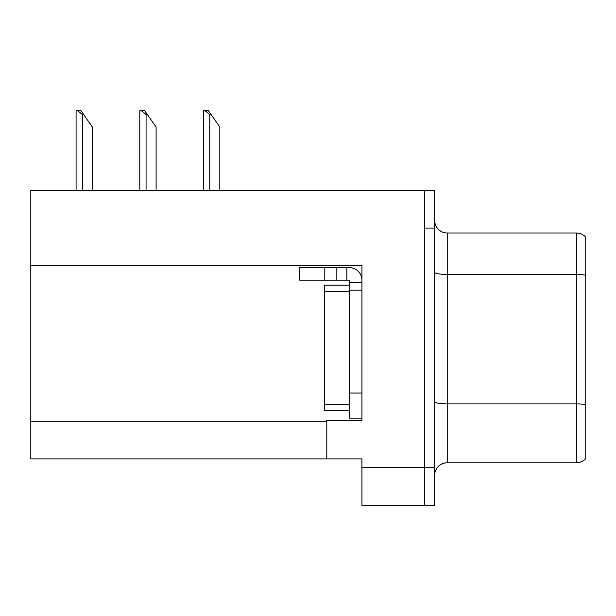 <?xml version="1.0" encoding="UTF-8"?>
<svg xmlns="http://www.w3.org/2000/svg" width="616" height="616" viewBox="0 0 616 616"><rect width="100%" height="100%" fill="white"/><g stroke="black" fill="none" stroke-linecap="round" stroke-linejoin="round"><path stroke-width="0.92" d="M361.939 290.19L361.939 393.039L349.387 393.039L349.387 418.125L361.939 418.125L361.939 393.039L361.939 420.512L326.811 420.512L326.811 458.889L30.8 458.889L30.8 265.226L361.939 265.226L361.939 290.19L349.387 290.19L349.387 280.157L336.844 280.157L336.844 267.613L349.387 267.613A12.543 12.543 0 0 1 361.931 280.165M326.811 458.889L361.939 458.889L361.939 505.305L424.647 505.305L424.647 467.675L424.647 505.305L434.68 505.305L434.68 467.675L424.647 467.675L424.647 190.475L30.8 190.475L30.8 265.226M585.2 412.612L585.2 452.745L585.2 412.612M434.68 475.321A12.543 12.543 0 0 1 447.224 462.778L576.422 462.778L576.422 232.994L447.224 232.994A12.543 12.543 0 0 1 434.68 220.451A12.543 12.543 0 0 0 447.224 232.994L447.224 462.778M424.647 190.475L434.68 190.475L434.68 228.105L424.647 228.105L424.647 467.675L361.939 467.675M585.2 236.575A12.543 12.543 0 0 0 576.422 232.994A12.543 12.543 0 0 1 585.2 236.575L585.2 459.197A12.543 12.543 0 0 1 576.422 462.778M434.68 228.105L434.68 467.675M585.2 276.191L585.2 405.636M585.2 243.027L585.2 275.075A12.543 2.179 180 0 0 576.422 274.451L447.224 274.451A12.543 2.179 0 0 1 434.68 272.272M324.809 280.157L324.809 267.613L299.723 267.613L299.723 280.157L336.844 280.157M324.809 267.613L336.844 267.613M349.387 418.125L361.939 418.125M346.877 280.157L346.877 267.613M361.939 282.667L349.387 282.667M349.387 393.039L349.395 285.17L324.309 285.17L324.309 410.603L349.387 410.603M211.042 114.461L209.786 114.461L205.043 110.695L208.408 110.695L219.82 127.004L219.82 190.475M203.519 190.475L203.519 110.695L205.043 110.695M147.324 114.461L146.069 114.461L141.326 110.695L144.691 110.695L156.102 127.004L156.102 190.475M139.801 190.475L139.801 110.695L141.326 110.695M83.607 114.461L82.352 114.461L77.608 110.695L80.966 110.695L92.385 127.004L92.385 190.475M76.084 190.475L76.084 110.695L77.608 110.695M30.8 421.267L326.811 421.267M585.2 404.52A12.543 2.179 180 0 0 576.422 403.896L447.224 403.896A12.543 2.179 0 0 1 434.68 401.717M324.309 404.327L349.387 404.327M324.309 291.445L349.387 291.445M209.786 190.475L209.786 114.461M146.069 190.475L146.069 114.461M82.352 190.475L82.352 114.461"/></g></svg>
